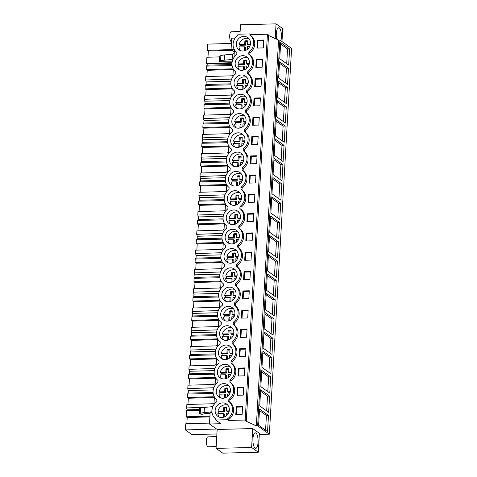 <?xml version="1.0" encoding="UTF-8"?>
<svg xmlns="http://www.w3.org/2000/svg" width="477" height="477" viewBox="0 0 477 477"><rect width="100%" height="100%" fill="white"/><g stroke="black" fill="none" stroke-linecap="round" stroke-linejoin="round"><path stroke-width="0.72" d="M259.327 434.458L269.35 434.195L257.646 425.854L279.892 40.05L291.596 48.392L269.35 434.195M216.91 433.963L191.981 434.613L185.404 429.926L216.546 429.044L209.469 423.999L220.881 423.701L215.705 420.016L227.678 419.706L228.727 420.452L245.19 420.022L246.305 420.815L245.339 420.839L256.34 425.889L257.646 425.854M258.307 452.226L259.393 433.319L252.715 428.561L217.166 429.485L216.075 448.392L222.759 453.15L258.307 452.226L251.623 447.462L216.075 448.392M275.199 38.53L276.046 23.85L240.503 24.774L239.961 34.159M268.479 415.413L259.548 409.051L258.617 425.257L267.543 431.613L268.479 415.413L266.416 415.467L265.57 430.212M271.783 196.858L280.714 203.22L279.778 219.426L270.853 213.064L271.783 196.858M272.898 177.569L281.824 183.931L280.887 200.131L271.962 193.775L272.898 177.569M278.49 241.797L269.559 235.441L268.623 251.641L277.554 258.003L278.49 241.797L276.427 241.851L275.581 256.596M279.6 222.509L270.674 216.147L269.738 232.353L278.663 238.715L279.6 222.509L277.542 222.562L276.69 237.307M276.231 119.697L285.163 126.059L284.226 142.265L275.301 135.903L276.231 119.697M286.272 106.77L277.346 100.408L276.41 116.615L285.341 122.971L286.272 106.77L284.214 106.824L283.368 121.563M274.007 158.281L282.939 164.637L282.002 180.843L273.077 174.481L274.007 158.281M284.048 145.348L275.122 138.986L274.186 155.192L283.117 161.554L284.048 145.348L281.99 145.402L281.144 160.147M262.887 351.179L271.812 357.541L270.882 373.747L261.951 367.385L262.887 351.179M272.927 338.253L263.996 331.891L263.065 348.097L271.991 354.453L272.927 338.253L270.87 338.306L270.018 353.052M260.663 389.763L269.588 396.125L268.652 412.325L259.726 405.963L260.663 389.763M261.772 370.468L270.703 376.83L269.767 393.036L260.841 386.674L261.772 370.468M276.261 280.381L267.335 274.019L266.399 290.225L275.33 296.587L276.261 280.381L274.203 280.434L273.357 295.18M268.45 254.73L277.375 261.092L276.439 277.292L267.514 270.936L268.45 254.73M274.036 318.964L265.111 312.602L264.175 328.802L273.106 335.164L274.036 318.964L271.979 319.018L271.133 333.757M266.226 293.307L275.151 299.669L274.215 315.875L265.29 309.513L266.226 293.307M288.496 68.187L279.57 61.825L278.634 78.031L287.565 84.393L288.496 68.187L286.438 68.241L285.592 82.986M287.387 87.476L286.45 103.682L277.525 97.32L278.461 81.12L287.387 87.476L285.329 87.529L284.477 102.275M289.611 48.898L280.685 42.536L279.749 58.743L288.674 65.105L289.611 48.898L287.553 48.952L286.701 63.697M256.34 425.889L278.586 40.086L279.892 40.05M268.521 35.465L278.586 40.086M246.305 420.815L268.551 35.012L267.436 34.219L250.974 34.648L249.924 33.903L237.951 34.213L237.892 35.226A10.917 9.981 125.5 0 0 233.092 43.967A10.917 9.981 125.5 0 0 236.896 52.488L236.783 54.521A10.917 9.981 125.5 0 0 231.983 63.262A10.917 9.981 125.5 0 0 235.787 71.777L235.668 73.81A10.917 9.981 125.5 0 0 230.868 82.551A10.917 9.981 125.5 0 0 234.672 91.065L234.559 93.098A10.917 9.981 125.5 0 0 229.759 101.84A10.917 9.981 125.5 0 0 233.563 110.354L233.444 112.387A10.917 9.981 125.5 0 0 228.644 121.128A10.917 9.981 125.5 0 0 232.448 129.649L232.335 131.682A10.917 9.981 125.5 0 0 227.529 140.423A10.917 9.981 125.5 0 0 231.339 148.937L231.22 150.97A10.917 9.981 125.5 0 0 226.42 159.712A10.917 9.981 125.5 0 0 230.224 168.226L230.105 170.259A10.917 9.981 125.5 0 0 225.305 179A10.917 9.981 125.5 0 0 229.115 187.515L228.996 189.548A10.917 9.981 125.5 0 0 224.196 198.289A10.917 9.981 125.5 0 0 228 206.809L227.881 208.843A10.917 9.981 125.5 0 0 223.081 217.584A10.917 9.981 125.5 0 0 226.885 226.098L226.772 228.131A10.917 9.981 125.5 0 0 221.972 236.872A10.917 9.981 125.5 0 0 225.776 245.387L225.657 247.42A10.917 9.981 125.5 0 0 220.857 256.161A10.917 9.981 125.5 0 0 224.661 264.681L224.548 266.709A10.917 9.981 125.5 0 0 219.748 275.45A10.917 9.981 125.5 0 0 223.552 283.97L223.433 286.003A10.917 9.981 125.5 0 0 218.633 294.744A10.917 9.981 125.5 0 0 222.437 303.259L222.324 305.292A10.917 9.981 125.5 0 0 217.524 314.033A10.917 9.981 125.5 0 0 221.328 322.547L221.209 324.581A10.917 9.981 125.5 0 0 216.409 333.322A10.917 9.981 125.5 0 0 220.213 341.842L220.1 343.869A10.917 9.981 125.5 0 0 215.294 352.61A10.917 9.981 125.5 0 0 219.104 361.131L218.985 363.164A10.917 9.981 125.5 0 0 214.185 371.905A10.917 9.981 125.5 0 0 217.989 380.419L217.87 382.453A10.917 9.981 125.5 0 0 213.07 391.194A10.917 9.981 125.5 0 0 216.88 399.708L216.761 401.741A10.917 9.981 125.5 0 0 211.961 410.482A10.917 9.981 125.5 0 0 215.765 419.003L215.705 420.016M245.19 420.022L267.436 34.219M228.727 420.452L228.787 419.432A10.917 9.981 125.5 0 0 229.783 402.177L229.896 400.143A10.917 9.981 125.5 0 0 230.892 382.888L231.011 380.855A10.917 9.981 125.5 0 0 232.007 363.599L232.12 361.566A10.917 9.981 125.5 0 0 233.116 344.305L233.235 342.271A10.917 9.981 125.5 0 0 234.231 325.016L234.35 322.983A10.917 9.981 125.5 0 0 235.34 305.727L235.459 303.694A10.917 9.981 125.5 0 0 236.455 286.438L236.574 284.405A10.917 9.981 125.5 0 0 237.57 267.144L237.683 265.111A10.917 9.981 125.5 0 0 238.679 247.855L238.798 245.822A10.917 9.981 125.5 0 0 239.794 228.566L239.907 226.533A10.917 9.981 125.5 0 0 240.903 209.272L241.022 207.245A10.917 9.981 125.5 0 0 242.018 189.983L242.131 187.95A10.917 9.981 125.5 0 0 243.127 170.694L243.246 168.661A10.917 9.981 125.5 0 0 244.242 151.406L244.355 149.373A10.917 9.981 125.5 0 0 245.351 132.111L245.47 130.084A10.917 9.981 125.5 0 0 246.466 112.822L246.585 110.789A10.917 9.981 125.5 0 0 247.575 93.534L247.694 91.501A10.917 9.981 125.5 0 0 248.69 74.245L248.809 72.212A10.917 9.981 125.5 0 0 249.805 54.95L249.918 52.923L248.869 52.172L248.755 54.205A10.917 9.981 125.5 0 1 252.56 62.725A10.917 9.981 125.5 0 1 247.76 71.467L247.641 73.494A10.917 9.981 125.5 0 1 251.445 82.014A10.917 9.981 125.5 0 1 246.645 90.755L246.531 92.788A10.917 9.981 125.5 0 1 250.336 101.303A10.917 9.981 125.5 0 1 245.536 110.044L245.416 112.077A10.917 9.981 125.5 0 1 249.221 120.592A10.917 9.981 125.5 0 1 244.421 129.333L244.307 131.366A10.917 9.981 125.5 0 1 248.112 139.886A10.917 9.981 125.5 0 1 243.312 148.627L243.192 150.654A10.917 9.981 125.5 0 1 246.997 159.175A10.917 9.981 125.5 0 1 242.197 167.916L242.077 169.949A10.917 9.981 125.5 0 1 245.888 178.464A10.917 9.981 125.5 0 1 241.088 187.205L240.968 189.238A10.917 9.981 125.5 0 1 244.773 197.752A10.917 9.981 125.5 0 1 239.973 206.493L239.853 208.527A10.917 9.981 125.5 0 1 243.664 217.047A10.917 9.981 125.5 0 1 238.864 225.788L238.744 227.815A10.917 9.981 125.5 0 1 242.549 236.336A10.917 9.981 125.5 0 1 237.749 245.077L237.629 247.11A10.917 9.981 125.5 0 1 241.44 255.624A10.917 9.981 125.5 0 1 236.634 264.365L236.52 266.399A10.917 9.981 125.5 0 1 240.325 274.913A10.917 9.981 125.5 0 1 235.525 283.654L235.405 285.687A10.917 9.981 125.5 0 1 239.21 294.208A10.917 9.981 125.5 0 1 234.41 302.949L234.296 304.982A10.917 9.981 125.5 0 1 238.101 313.496A10.917 9.981 125.5 0 1 233.301 322.237L233.181 324.271A10.917 9.981 125.5 0 1 236.986 332.785A10.917 9.981 125.5 0 1 232.186 341.526L232.072 343.559A10.917 9.981 125.5 0 1 235.876 352.074A10.917 9.981 125.5 0 1 231.077 360.815L230.957 362.848A10.917 9.981 125.5 0 1 234.762 371.368A10.917 9.981 125.5 0 1 229.962 380.109L229.848 382.143A10.917 9.981 125.5 0 1 233.652 390.657A10.917 9.981 125.5 0 1 228.853 399.398L228.733 401.431A10.917 9.981 125.5 0 1 232.537 409.946A10.917 9.981 125.5 0 1 227.738 418.687L227.678 419.706M249.918 52.923A10.917 9.981 125.5 0 0 250.914 35.662L250.974 34.648M236.246 406.678L235.793 414.585L242.149 414.418L242.608 406.511L236.246 406.678L236.902 407.143L242.578 406.994M242.918 290.934L242.465 298.846L248.827 298.68L249.28 290.767L242.918 290.934L243.574 291.399L249.25 291.256M241.809 310.223L248.171 310.062L247.712 317.968L241.35 318.135L241.809 310.223L242.465 310.694L248.141 310.545M239.585 348.806L239.126 356.713L245.488 356.546L245.941 348.639L239.585 348.806L240.241 349.271L245.917 349.122M255.153 78.741L261.515 78.574L261.062 86.486L254.7 86.653L255.153 78.741L255.809 79.212L261.485 79.063M252.929 117.324L259.291 117.157L258.838 125.063L252.476 125.23L252.929 117.324L253.585 117.789L259.261 117.64M254.044 98.035L260.406 97.868L259.947 105.775L253.585 105.942L254.044 98.035L254.7 98.5L260.376 98.351M251.82 136.613L258.176 136.446L257.723 144.358L251.361 144.519L251.82 136.613L252.476 137.078L258.152 136.929M240.694 329.518L240.241 337.424L246.603 337.257L247.056 329.351L240.694 329.518L241.35 329.983L247.026 329.834M244.033 271.646L243.574 279.552L249.936 279.385L250.395 271.479L244.033 271.646L244.689 272.111L250.365 271.962M245.142 252.357L244.689 260.263L251.051 260.096L251.504 252.19L245.142 252.357L245.798 252.822L251.48 252.673M249.596 175.196L255.952 175.029L255.499 182.935L249.137 183.102L249.596 175.196L250.246 175.661L255.928 175.512M247.372 213.774L246.913 221.68L253.275 221.519L253.728 213.607L247.372 213.774L248.022 214.239L253.704 214.09M246.257 233.062L252.619 232.895L252.16 240.807L245.798 240.974L246.257 233.062L246.913 233.533L252.589 233.384M248.481 194.485L254.843 194.318L254.384 202.224L248.028 202.391L248.481 194.485L249.137 194.95L254.813 194.801M250.705 155.901L250.252 163.814L256.608 163.647L257.067 155.735L250.705 155.901L251.361 156.373L257.037 156.223M238.47 368.095L238.017 376.007L244.373 375.84L244.832 367.928L238.47 368.095L239.126 368.56L244.802 368.417M237.361 387.384L236.902 395.296L243.264 395.129L243.717 387.223L237.361 387.384L238.011 387.855L243.693 387.706M256.268 59.452L255.809 67.358L262.171 67.197L262.63 59.285L256.268 59.452L256.924 59.917L262.6 59.768M257.377 40.163L263.739 39.996L263.286 47.903L256.924 48.07L257.377 40.163L258.033 40.628L263.709 40.479M228.787 419.432L227.738 418.687M250.914 35.662L249.865 34.916A10.917 9.981 125.5 0 1 253.669 43.431A10.917 9.981 125.5 0 1 248.869 52.172M249.865 34.916L249.924 33.903M217.542 416.105A7.543 6.899 125.5 0 1 216.767 406.028A7.543 6.899 125.5 0 1 226.629 404.073A7.543 6.899 125.5 0 1 226.957 404.323A7.543 6.899 125.5 0 1 227.732 414.4A7.543 6.899 125.5 0 1 217.87 416.361A7.543 6.899 125.5 0 1 217.542 416.105M244.755 95.68A7.543 6.899 125.5 0 1 245.53 105.757A7.543 6.899 125.5 0 1 235.668 107.719A7.543 6.899 125.5 0 1 235.334 107.462A7.543 6.899 125.5 0 1 234.565 97.386A7.543 6.899 125.5 0 1 244.421 95.43A7.543 6.899 125.5 0 1 244.755 95.68M246.979 57.103A7.543 6.899 125.5 0 1 247.754 67.179A7.543 6.899 125.5 0 1 237.892 69.135A7.543 6.899 125.5 0 1 237.558 68.879A7.543 6.899 125.5 0 1 236.789 58.802A7.543 6.899 125.5 0 1 246.645 56.846A7.543 6.899 125.5 0 1 246.979 57.103M234.744 269.29A7.543 6.899 125.5 0 1 235.519 279.373A7.543 6.899 125.5 0 1 225.657 281.329A7.543 6.899 125.5 0 1 225.323 281.072A7.543 6.899 125.5 0 1 224.554 270.996A7.543 6.899 125.5 0 1 234.41 269.04A7.543 6.899 125.5 0 1 234.744 269.29M230.296 346.451A7.543 6.899 125.5 0 1 231.071 356.534A7.543 6.899 125.5 0 1 221.209 358.489A7.543 6.899 125.5 0 1 220.875 358.233A7.543 6.899 125.5 0 1 220.106 348.156A7.543 6.899 125.5 0 1 229.962 346.201A7.543 6.899 125.5 0 1 230.296 346.451M218.651 396.816A7.543 6.899 125.5 0 1 217.882 386.74A7.543 6.899 125.5 0 1 227.738 384.778A7.543 6.899 125.5 0 1 228.072 385.034A7.543 6.899 125.5 0 1 228.841 395.111A7.543 6.899 125.5 0 1 218.985 397.067A7.543 6.899 125.5 0 1 218.651 396.816M229.181 365.746A7.543 6.899 125.5 0 1 229.956 375.822A7.543 6.899 125.5 0 1 220.094 377.778A7.543 6.899 125.5 0 1 219.766 377.528A7.543 6.899 125.5 0 1 218.991 367.451A7.543 6.899 125.5 0 1 228.853 365.489A7.543 6.899 125.5 0 1 229.181 365.746M231.411 327.162A7.543 6.899 125.5 0 1 232.18 337.239A7.543 6.899 125.5 0 1 222.324 339.201A7.543 6.899 125.5 0 1 221.99 338.944A7.543 6.899 125.5 0 1 221.215 328.868A7.543 6.899 125.5 0 1 231.077 326.912A7.543 6.899 125.5 0 1 231.411 327.162M223.099 319.656A7.543 6.899 125.5 0 1 222.33 309.579A7.543 6.899 125.5 0 1 232.186 307.617A7.543 6.899 125.5 0 1 232.52 307.874A7.543 6.899 125.5 0 1 233.295 317.95A7.543 6.899 125.5 0 1 223.433 319.906A7.543 6.899 125.5 0 1 223.099 319.656M242.531 134.264A7.543 6.899 125.5 0 1 243.306 144.34A7.543 6.899 125.5 0 1 233.444 146.296A7.543 6.899 125.5 0 1 233.11 146.045A7.543 6.899 125.5 0 1 232.341 135.963A7.543 6.899 125.5 0 1 242.197 134.007A7.543 6.899 125.5 0 1 242.531 134.264M224.214 300.367A7.543 6.899 125.5 0 1 223.439 290.29A7.543 6.899 125.5 0 1 233.301 288.329A7.543 6.899 125.5 0 1 233.635 288.585A7.543 6.899 125.5 0 1 234.404 298.662A7.543 6.899 125.5 0 1 224.548 300.617A7.543 6.899 125.5 0 1 224.214 300.367M241.416 153.552A7.543 6.899 125.5 0 1 242.191 163.629A7.543 6.899 125.5 0 1 232.329 165.585A7.543 6.899 125.5 0 1 232.001 165.334A7.543 6.899 125.5 0 1 231.226 155.258A7.543 6.899 125.5 0 1 241.088 153.296A7.543 6.899 125.5 0 1 241.416 153.552M234.225 126.751A7.543 6.899 125.5 0 1 233.45 116.674A7.543 6.899 125.5 0 1 243.312 114.718A7.543 6.899 125.5 0 1 243.646 114.969A7.543 6.899 125.5 0 1 244.415 125.046A7.543 6.899 125.5 0 1 234.553 127.007A7.543 6.899 125.5 0 1 234.225 126.751M229.777 203.912A7.543 6.899 125.5 0 1 229.002 193.835A7.543 6.899 125.5 0 1 238.864 191.879A7.543 6.899 125.5 0 1 239.192 192.13A7.543 6.899 125.5 0 1 239.967 202.206A7.543 6.899 125.5 0 1 230.105 204.168A7.543 6.899 125.5 0 1 229.777 203.912M226.438 261.784A7.543 6.899 125.5 0 1 225.663 251.707A7.543 6.899 125.5 0 1 235.525 249.751A7.543 6.899 125.5 0 1 235.859 250.002A7.543 6.899 125.5 0 1 236.628 260.078A7.543 6.899 125.5 0 1 226.772 262.04A7.543 6.899 125.5 0 1 226.438 261.784M236.449 88.173A7.543 6.899 125.5 0 1 235.674 78.097A7.543 6.899 125.5 0 1 245.536 76.135A7.543 6.899 125.5 0 1 245.87 76.392A7.543 6.899 125.5 0 1 246.639 86.468A7.543 6.899 125.5 0 1 236.783 88.424A7.543 6.899 125.5 0 1 236.449 88.173M248.094 37.808A7.543 6.899 125.5 0 1 248.863 47.885A7.543 6.899 125.5 0 1 239.007 49.846A7.543 6.899 125.5 0 1 238.673 49.59A7.543 6.899 125.5 0 1 237.898 39.513A7.543 6.899 125.5 0 1 247.76 37.558A7.543 6.899 125.5 0 1 248.094 37.808M230.886 184.623A7.543 6.899 125.5 0 1 230.117 174.546A7.543 6.899 125.5 0 1 239.973 172.591A7.543 6.899 125.5 0 1 240.307 172.841A7.543 6.899 125.5 0 1 241.076 182.918A7.543 6.899 125.5 0 1 231.22 184.879A7.543 6.899 125.5 0 1 230.886 184.623M228.662 223.206A7.543 6.899 125.5 0 1 227.893 213.124A7.543 6.899 125.5 0 1 237.749 211.168A7.543 6.899 125.5 0 1 238.083 211.424A7.543 6.899 125.5 0 1 238.852 221.501A7.543 6.899 125.5 0 1 228.996 223.457A7.543 6.899 125.5 0 1 228.662 223.206M236.968 230.713A7.543 6.899 125.5 0 1 237.743 240.79A7.543 6.899 125.5 0 1 227.881 242.745A7.543 6.899 125.5 0 1 227.547 242.495A7.543 6.899 125.5 0 1 226.778 232.418A7.543 6.899 125.5 0 1 236.64 230.457A7.543 6.899 125.5 0 1 236.968 230.713M234.285 51.915L231.059 49.614L231.715 38.196L235.113 38.106M207.984 57.228L208.342 51.021L207.292 50.276L234.32 49.53M213.946 404.669L214.394 396.918M215.061 385.38L215.509 377.629M216.17 366.092L216.618 358.34M217.285 346.797L217.733 339.052M218.394 327.508L218.842 319.757M219.509 308.22L219.957 300.468M220.618 288.931L221.066 281.18M221.733 269.636L222.181 261.891M222.842 250.347L223.29 242.596M223.957 231.059L224.405 223.308M225.072 211.77L225.52 204.019M226.181 192.475L226.629 184.73M227.296 173.187L227.744 165.436M228.405 153.898L228.853 146.147M229.52 134.609L229.968 126.858M230.629 115.315L231.077 107.569M231.744 96.026L232.192 88.275M232.854 76.737L233.301 68.986M233.968 57.449L234.416 49.697M209.469 423.999L210.13 412.581L212.038 412.533M185.404 429.926L185.756 423.773L209.522 423.099M231.983 64.538L207.149 65.182L207.227 63.906L206.535 63.411L206.887 57.258L219.718 56.894M207.292 50.276L207.65 44.122L231.411 43.449M186.847 423.743L187.205 417.536L209.88 416.892M199.338 410.274L186.513 410.637L186.161 416.791L187.205 417.536M205.808 407.269L186.668 407.93L187.234 410.614M186.668 407.93L186.871 404.484L212.897 403.745L214.06 402.749M187.962 404.448L188.32 398.247L214.006 397.52M213.827 387.735L187.783 388.642L188.32 391.838L188.242 393.12L187.473 394.05L187.27 397.496L188.32 398.247M187.783 388.642L187.98 385.189L214.012 384.456L215.169 383.46M189.077 385.16L189.435 378.953L215.121 378.225M214.936 368.447L188.892 369.347L189.506 371.267L189.357 373.831L188.582 374.761L188.385 378.207L189.435 378.953M188.892 369.347L189.095 365.901L215.121 365.161L216.284 364.166M190.186 365.871L190.544 359.664L216.23 358.937M216.051 349.158L190.007 350.058L190.544 353.254L190.466 354.536L189.697 355.472L189.494 358.919L190.544 359.664M190.007 350.058L190.204 346.612L216.236 345.873L217.393 344.877M191.301 346.582L191.659 340.375L217.345 339.648M217.166 329.869L191.122 330.77L191.73 332.684L191.581 335.248L190.806 336.178L190.609 339.63L191.659 340.375M191.122 330.77L191.319 327.323L217.345 326.584L218.508 325.588M192.41 327.288L192.768 321.087L218.454 320.359M218.275 310.575L192.231 311.481L192.768 314.677L192.69 315.959L191.921 316.889L191.718 320.335L192.768 321.087M192.231 311.481L192.428 308.029L218.46 307.295L219.617 306.3M193.525 307.999L193.883 301.792L219.569 301.065M219.39 291.286L193.346 292.186L193.954 294.106L193.805 296.67L193.03 297.6L192.833 301.047L193.883 301.792M193.346 292.186L193.543 288.74L219.569 288.001L220.732 287.005M194.634 288.71L194.992 282.503L220.678 281.776M220.499 271.997L194.455 272.898L194.992 276.094L194.914 277.375L194.145 278.312L193.942 281.758L194.992 282.503M194.455 272.898L194.658 269.451L220.684 268.712L221.847 267.716M195.749 269.422L196.107 263.215L221.793 262.487M221.614 252.709L195.57 253.609L196.178 255.523L196.029 258.087L195.254 259.017L195.057 262.469L196.107 263.215M195.57 253.609L195.767 250.163L221.793 249.423L222.956 248.428M196.858 250.127L197.216 243.926L222.908 243.198M222.723 233.414L196.679 234.32L197.287 236.234L197.144 238.798L196.369 239.728L196.172 243.175L197.216 243.926M196.679 234.32L196.882 230.868L222.908 230.135L224.071 229.139M197.973 230.838L198.331 224.631L224.017 223.904M223.838 214.125L197.794 215.026L198.402 216.946L198.253 219.509L197.478 220.44L197.281 223.886L198.331 224.631M197.794 215.026L197.991 211.579L224.023 210.84L225.18 209.844M199.082 211.549L199.44 205.343L225.132 204.615M224.947 194.837L198.903 195.737L199.511 197.657L199.368 200.215L198.593 201.151L198.396 204.597L199.44 205.343M198.903 195.737L199.106 192.291L225.132 191.551L226.295 190.556M200.197 192.261L200.555 186.054L226.241 185.326M226.062 175.548L200.018 176.448L200.555 179.644L200.477 180.926L199.708 181.856L199.505 185.309L200.555 186.054M200.018 176.448L200.215 173.002L226.247 172.263L227.404 171.267M201.312 172.966L201.67 166.765L227.356 166.038M227.171 156.253L201.127 157.16L201.735 159.074L201.592 161.637L200.817 162.568L200.62 166.014L201.67 166.765M201.127 157.16L201.33 153.707L227.356 152.974L228.519 151.978M202.421 153.677L202.779 147.471L228.465 146.743M228.286 136.965L202.242 137.865L202.779 141.067L202.701 142.349L201.932 143.279L201.729 146.725L202.779 147.471M202.242 137.865L202.439 134.419L228.471 133.679L229.628 132.684M203.536 134.389L203.894 128.182L229.58 127.454M229.401 117.676L203.357 118.576L203.965 120.496L203.816 123.054L203.041 123.99L202.844 127.437L203.894 128.182M203.357 118.576L203.554 115.13L229.58 114.391L230.743 113.395M204.645 115.1L205.003 108.893L230.689 108.166M230.51 98.387L204.466 99.288L205.003 102.483L204.925 103.765L204.156 104.696L203.953 108.148L205.003 108.893M204.466 99.288L204.663 95.841L230.695 95.102L231.852 94.106M205.76 95.805L206.118 89.604L231.804 88.877M231.625 79.093L205.581 79.999L206.189 81.913L206.04 84.477L205.265 85.407L205.068 88.853L206.118 89.604M205.581 79.999L205.778 76.547L231.804 75.813L232.967 74.817M206.869 76.517L207.227 70.31L232.913 69.582M207.149 65.182L206.38 66.118L206.177 69.564L207.227 70.31M252.715 428.561L251.623 447.462M257.95 438.572A7.745 2.582 -91.5 0 1 255.702 448.326A7.745 2.582 -91.5 0 1 253.048 442.59A7.745 2.582 -91.5 0 1 255.296 432.842A7.745 2.582 -91.5 0 1 257.95 438.572M259.464 410.512L266.416 415.467M229.783 402.177L228.733 401.431M229.896 400.143L228.853 399.398M236.473 414.567L236.902 407.143M210.071 413.547L204.955 413.678A1.986 0.453 3.3 0 0 203.822 413.851L203.321 414.066A1.986 0.453 3.3 0 1 201.336 414.209L199.136 413.792L200.233 413.35A11.913 2.737 3.3 0 1 204.12 412.641L211.967 411.872M186.161 416.791L209.928 416.117M211.806 411.943L212.104 406.696L213.022 406.309M199.136 413.792L199.44 408.545L200.537 408.103A11.913 2.737 3.3 0 1 204.424 407.394L212.104 406.696M208.342 51.021L232.084 50.347M206.535 63.411L232.031 62.69M219.927 55.946L219.462 61.318L219.766 56.071L220.863 55.636A11.913 2.737 3.3 0 1 224.75 54.921L232.43 54.223L234.195 53.472M232.311 61.139L225.275 61.205A1.986 0.453 -176.7 0 0 224.148 61.378L223.641 61.593A1.986 0.453 -176.7 0 1 221.662 61.742L219.462 61.318M281.985 41.541L282.73 28.608L276.046 23.85M276.672 39.209A7.745 2.582 -91.5 0 1 276.404 37.498A7.745 2.582 -91.5 0 1 278.651 27.749A7.745 2.582 -91.5 0 1 281.305 33.479A7.745 2.582 -91.5 0 1 280.875 40.754M219.629 61.193L220.559 60.883L220.863 55.636M224.75 54.921L224.446 60.168A11.913 2.737 -176.7 0 0 220.559 60.883M224.446 60.168L232.126 59.47L232.43 54.223M232.126 59.47L233.044 59.082M280.595 43.997L287.553 48.952M249.805 54.95L248.755 54.205M257.604 48.052L258.033 40.628M207.227 63.906L231.983 63.256M199.38 409.528L187.276 409.844M187.27 397.496L213.302 396.763L214.34 397.812M213.183 393.483L187.473 394.05M213.076 392.47L188.242 393.12M213.219 389.912L188.391 390.556M231.011 380.855L229.962 380.109M230.892 382.888L229.848 382.143M237.588 395.278L238.011 387.855M260.579 391.223L267.531 396.178L266.679 410.918M269.588 396.125L267.531 396.178M188.385 378.207L214.411 377.474L215.455 378.523M214.298 374.195L188.582 374.761M214.185 373.181L189.357 373.831M214.334 370.617L189.506 371.267M232.12 361.566L231.077 360.815M232.007 363.599L230.957 362.848M238.697 375.989L239.126 368.56M261.688 371.929L268.646 376.884L267.794 391.629M270.703 376.83L268.646 376.884M189.494 358.919L215.526 358.179L216.57 359.235M215.407 354.906L189.697 355.472M215.3 353.892L190.466 354.536M215.449 351.328L190.615 351.978M233.235 342.271L232.186 341.526M233.116 344.305L232.072 343.559M239.812 356.695L240.241 349.271M262.803 352.64L269.755 357.595L268.909 372.34M271.812 357.541L269.755 357.595M190.609 339.63L216.636 338.891L217.679 339.946M216.522 335.611L190.806 336.178M216.409 334.604L191.581 335.248M216.558 332.04L191.73 332.684M234.35 322.983L233.301 322.237M234.231 325.016L233.181 324.271M240.921 337.406L241.35 329.983M263.912 333.351L270.87 338.306M191.718 320.335L217.75 319.602L218.794 320.651M217.631 316.323L191.921 316.889M217.524 315.309L192.69 315.959M217.673 312.751L192.839 313.395M235.459 303.694L234.41 302.949M235.34 305.727L234.296 304.982M242.036 318.117L242.465 310.694M265.027 314.063L271.979 319.018M192.833 301.047L218.86 300.313L219.903 301.363M218.746 297.034L193.03 297.6M218.633 296.02L193.805 296.67M218.782 293.456L193.954 294.106M236.574 284.405L235.525 283.654M236.455 286.438L235.405 285.687M243.145 298.829L243.574 291.399M266.136 294.768L273.094 299.723L272.242 314.468M275.151 299.669L273.094 299.723M193.942 281.758L219.975 281.019L221.018 282.074M219.855 277.745L194.145 278.312M219.748 276.732L194.914 277.375M219.897 274.168L195.063 274.818M237.683 265.111L236.634 264.365M237.57 267.144L236.52 266.399M244.26 279.534L244.689 272.111M267.251 275.479L274.203 280.434M195.057 262.469L221.084 261.73L222.127 262.785M220.97 258.451L195.254 259.017M220.857 257.443L196.029 258.087M221.006 254.879L196.178 255.523M238.798 245.822L237.749 245.077M238.679 247.855L237.629 247.11M245.375 260.245L245.798 252.822M268.36 256.191L275.318 261.146L274.466 275.891M277.375 261.092L275.318 261.146M196.172 243.175L222.199 242.441L223.242 243.491M222.079 239.162L196.369 239.728M221.972 238.148L197.144 238.798M222.121 235.59L197.287 236.234M239.907 226.533L238.864 225.788M239.794 228.566L238.744 227.815M246.484 240.957L246.913 233.533M269.475 236.902L276.427 241.851M197.281 223.886L223.314 223.153L224.351 224.202M223.194 219.873L197.478 220.44M223.087 218.86L198.253 219.509M223.23 216.296L198.402 216.946M241.022 207.245L239.973 206.493M240.903 209.272L239.853 208.527M247.599 221.668L248.022 214.239M270.59 217.607L277.542 222.562M198.396 204.597L224.423 203.858L225.466 204.913M224.309 200.584L198.593 201.151M224.196 199.571L199.368 200.215M224.345 197.007L199.511 197.657M242.131 187.95L241.088 187.205M242.018 189.983L240.968 189.238M248.708 202.373L249.137 194.95M271.699 198.319L278.651 203.274L277.805 218.019M280.714 203.22L278.651 203.274M199.505 185.309L225.538 184.569L226.575 185.625M225.418 181.29L199.708 181.856M225.311 180.276L200.477 180.926M225.454 177.718L200.626 178.362M243.246 168.661L242.197 167.916M243.127 170.694L242.077 169.949M249.823 183.085L250.246 175.661M272.814 179.03L279.766 183.985L278.914 198.73M281.824 183.931L279.766 183.985M200.62 166.014L226.647 165.28L227.69 166.33M226.533 162.001L200.817 162.568M226.42 160.987L201.592 161.637M226.569 158.43L201.735 159.074M244.355 149.373L243.312 148.627M244.242 151.406L243.192 150.654M250.932 163.796L251.361 156.373M273.923 159.741L280.881 164.69L280.029 179.435M282.939 164.637L280.881 164.69M201.729 146.725L227.762 145.992L228.799 147.041M227.642 142.712L201.932 143.279M227.535 141.699L202.701 142.349M227.678 139.135L202.85 139.785M245.47 130.084L244.421 129.333M245.351 132.111L244.307 131.366M252.047 144.501L252.476 137.078M275.038 140.447L281.99 145.402M202.844 127.437L228.871 126.697L229.914 127.753M228.757 123.424L203.041 123.99M228.644 122.41L203.816 123.054M228.793 119.846L203.965 120.496M246.585 110.789L245.536 110.044M246.466 112.822L245.416 112.077M253.156 125.212L253.585 117.789M276.147 121.158L283.105 126.113L282.253 140.858M285.163 126.059L283.105 126.113M203.953 108.148L229.986 107.408L231.029 108.464M229.866 104.129L204.156 104.696M229.759 103.115L204.925 103.765M229.908 100.558L205.074 101.202M247.694 91.501L246.645 90.755M247.575 93.534L246.531 92.788M254.271 105.924L254.7 98.5M277.262 101.869L284.214 106.824M205.068 88.853L231.095 88.12L232.138 89.169M230.981 84.84L205.265 85.407M230.868 83.827L206.04 84.477M231.017 81.263L206.189 81.913M248.809 72.212L247.76 71.467M248.69 74.245L247.641 73.494M255.38 86.635L255.809 79.212M278.371 82.581L285.329 87.529M206.177 69.564L232.21 68.825L233.253 69.88M232.09 65.552L206.38 66.118M256.495 67.34L256.924 59.917M279.486 63.286L286.438 68.241M216.182 446.573L208.109 446.782A4.961 1.658 -91.5 0 1 206.952 445.494A4.961 1.658 -91.5 0 1 206.392 440.056A4.961 1.658 -91.5 0 1 207.853 436.86L216.755 436.628M231.512 41.69L231.464 41.69A4.961 1.658 -91.5 0 1 230.308 40.402A4.961 1.658 -91.5 0 1 229.747 34.958A4.961 1.658 -91.5 0 1 231.208 31.768L240.116 31.536M218.728 413.446A7.543 6.899 125.5 0 1 218.901 411.806L217.983 411.156A7.543 6.899 125.5 0 1 227.845 405.206M219.342 417.136A7.543 6.899 125.5 0 1 217.846 413.47L223.415 413.326L224.333 413.976L224.154 416.999M217.983 411.156L223.546 411.007L223.749 407.513A5.032 4.597 125.5 0 1 226.658 407.441L226.456 410.935L229.264 410.858M228.489 413.189L226.325 413.249L226.164 415.974M224.351 417.011A5.032 4.597 125.5 0 1 223.212 416.82L223.415 413.326M226.456 410.935L227.374 411.585L229.121 411.544M223.749 407.513L224.667 408.169A5.032 4.597 125.5 0 1 226.629 407.907M218.901 411.806L224.464 411.663L224.667 408.169M223.546 411.007L224.464 411.663M219.843 394.157A7.543 6.899 125.5 0 1 220.01 392.517L219.092 391.861A7.543 6.899 125.5 0 1 228.954 385.917M220.452 397.848A7.543 6.899 125.5 0 1 218.961 394.181L224.524 394.032L225.442 394.688L225.269 397.711M219.092 391.861L224.661 391.718L224.864 388.224A5.032 4.597 125.5 0 1 227.767 388.147L227.571 391.641L230.379 391.569M229.604 393.901L227.434 393.96L227.279 396.685M225.46 397.723A5.032 4.597 125.5 0 1 224.327 397.526L224.524 394.032M227.571 391.641L228.483 392.297L230.23 392.249M224.864 388.224L225.776 388.88A5.032 4.597 125.5 0 1 227.744 388.618M220.01 392.517L225.579 392.374L225.776 388.88M224.661 391.718L225.579 392.374M220.958 374.868A7.543 6.899 125.5 0 1 221.125 373.229L220.207 372.573A7.543 6.899 125.5 0 1 230.069 366.628M221.566 378.559A7.543 6.899 125.5 0 1 220.076 374.886L225.639 374.743L226.557 375.399L226.384 378.422M220.207 372.573L225.77 372.43L225.973 368.936A5.032 4.597 125.5 0 1 228.882 368.858L228.68 372.352L231.488 372.281M230.713 374.612L228.549 374.666L228.388 377.396M226.575 378.434A5.032 4.597 125.5 0 1 225.436 378.237L225.639 374.743M228.68 372.352L229.598 373.008L231.345 372.96M225.973 368.936L226.891 369.586A5.032 4.597 125.5 0 1 228.853 369.329M221.125 373.229L226.688 373.08L226.891 369.586M225.77 372.43L226.688 373.08M222.067 355.574A7.543 6.899 125.5 0 1 222.234 353.934L221.316 353.284A7.543 6.899 125.5 0 1 231.178 347.334M222.676 359.264A7.543 6.899 125.5 0 1 221.185 355.598L226.748 355.454L227.666 356.104L227.493 359.133M221.316 353.284L226.885 353.141L227.088 349.647A5.032 4.597 125.5 0 1 229.997 349.569L229.795 353.063L232.603 352.992M231.828 355.323L229.658 355.377L229.503 358.108M227.684 359.145A5.032 4.597 125.5 0 1 226.551 358.948L226.748 355.454M229.795 353.063L230.713 353.713L232.454 353.672M227.088 349.647L228 350.297A5.032 4.597 125.5 0 1 229.968 350.04M222.234 353.934L227.803 353.791L228 350.297M226.885 353.141L227.803 353.791M223.182 336.285A7.543 6.899 125.5 0 1 223.349 334.645L222.431 333.995A7.543 6.899 125.5 0 1 232.293 328.045M223.791 339.976A7.543 6.899 125.5 0 1 222.3 336.309L227.863 336.166L228.781 336.816L228.608 339.839M222.431 333.995L227.994 333.846L228.197 330.352A5.032 4.597 125.5 0 1 231.106 330.281L230.904 333.775L233.712 333.697M232.937 336.029L230.773 336.088L230.618 338.813M228.799 339.851A5.032 4.597 125.5 0 1 227.66 339.66L227.863 336.166M230.904 333.775L231.822 334.425L233.569 334.383M228.197 330.352L229.115 331.008A5.032 4.597 125.5 0 1 231.083 330.746M223.349 334.645L228.912 334.502L229.115 331.008M227.994 333.846L228.912 334.502M224.291 316.996A7.543 6.899 125.5 0 1 224.458 315.357L223.546 314.701A7.543 6.899 125.5 0 1 233.402 308.756M224.905 320.687A7.543 6.899 125.5 0 1 223.409 317.02L228.978 316.871L229.89 317.527L229.717 320.55M223.546 314.701L229.109 314.558L229.312 311.064A5.032 4.597 125.5 0 1 232.221 310.986L232.019 314.48L234.827 314.409M234.052 316.74L231.882 316.8L231.727 319.524M229.908 320.562A5.032 4.597 125.5 0 1 228.775 320.365L228.978 316.871M232.019 314.48L232.937 315.136L234.678 315.088M229.312 311.064L230.23 311.719A5.032 4.597 125.5 0 1 232.192 311.457M224.458 315.357L230.027 315.214L230.23 311.719M229.109 314.558L230.027 315.214M225.406 297.708A7.543 6.899 125.5 0 1 225.573 296.068L224.655 295.412A7.543 6.899 125.5 0 1 234.517 289.467M226.015 301.398A7.543 6.899 125.5 0 1 224.524 297.726L230.087 297.582L231.005 298.238L230.832 301.261M224.655 295.412L230.218 295.269L230.421 291.775A5.032 4.597 125.5 0 1 233.331 291.697L233.128 295.191L235.936 295.12M235.161 297.451L232.997 297.505L232.842 300.236M231.023 301.273A5.032 4.597 125.5 0 1 229.884 301.076L230.087 297.582M233.128 295.191L234.046 295.847L235.793 295.8M230.421 291.775L231.339 292.425A5.032 4.597 125.5 0 1 233.307 292.168M225.573 296.068L231.136 295.919L231.339 292.425M230.218 295.269L231.136 295.919M226.515 278.413A7.543 6.899 125.5 0 1 226.682 276.773L225.77 276.123A7.543 6.899 125.5 0 1 235.626 270.173M227.13 282.104A7.543 6.899 125.5 0 1 225.633 278.437L231.202 278.294L232.114 278.944L231.941 281.973M225.77 276.123L231.333 275.98L231.536 272.48A5.032 4.597 125.5 0 1 234.445 272.409L234.243 275.903L237.051 275.831M236.276 278.163L234.112 278.216L233.951 280.947M232.132 281.985A5.032 4.597 125.5 0 1 230.999 281.788L231.202 278.294M234.243 275.903L235.161 276.553L236.908 276.511M231.536 272.48L232.454 273.136A5.032 4.597 125.5 0 1 234.416 272.88M226.682 276.773L232.251 276.63L232.454 273.136M231.333 275.98L232.251 276.63M227.63 259.124A7.543 6.899 125.5 0 1 227.797 257.485L226.879 256.835A7.543 6.899 125.5 0 1 236.741 250.884M228.239 262.815A7.543 6.899 125.5 0 1 226.748 259.148L232.311 259.005L233.229 259.655L233.056 262.678M226.879 256.835L232.448 256.686L232.645 253.192A5.032 4.597 125.5 0 1 235.555 253.12L235.352 256.614L238.16 256.537M237.385 258.868L235.221 258.928L235.066 261.652M233.247 262.69A5.032 4.597 125.5 0 1 232.108 262.499L232.311 259.005M235.352 256.614L236.27 257.264L238.017 257.222M232.645 253.192L233.563 253.847A5.032 4.597 125.5 0 1 235.531 253.585M227.797 257.485L233.36 257.341L233.563 253.847M232.448 256.686L233.36 257.341M228.739 239.836A7.543 6.899 125.5 0 1 228.912 238.196L227.994 237.54A7.543 6.899 125.5 0 1 237.85 231.595M229.354 243.526A7.543 6.899 125.5 0 1 227.857 239.859L233.426 239.71L234.344 240.366L234.165 243.389M227.994 237.54L233.557 237.397L233.76 233.903A5.032 4.597 125.5 0 1 236.67 233.825L236.467 237.319L239.275 237.248M238.5 239.579L236.336 239.639L236.175 242.364M234.356 243.401A5.032 4.597 125.5 0 1 233.223 243.204L233.426 239.71M236.467 237.319L237.385 237.975L239.132 237.928M233.76 233.903L234.678 234.559A5.032 4.597 125.5 0 1 236.64 234.296M228.912 238.196L234.475 238.053L234.678 234.559M233.557 237.397L234.475 238.053M229.854 220.541A7.543 6.899 125.5 0 1 230.021 218.907L229.103 218.251A7.543 6.899 125.5 0 1 238.965 212.301M230.463 224.238A7.543 6.899 125.5 0 1 228.972 220.565L234.535 220.422L235.453 221.078L235.28 224.101M229.103 218.251L234.672 218.108L234.869 214.614A5.032 4.597 125.5 0 1 237.779 214.537L237.582 218.031L240.39 217.959M239.615 220.291L237.445 220.344L237.29 223.075M235.471 224.112A5.032 4.597 125.5 0 1 234.332 223.916L234.535 220.422M237.582 218.031L238.494 218.687L240.241 218.639M234.869 214.614L235.787 215.264A5.032 4.597 125.5 0 1 237.755 215.008M230.021 218.907L235.584 218.758L235.787 215.264M234.672 218.108L235.584 218.758M230.963 201.252A7.543 6.899 125.5 0 1 231.136 199.613L230.218 198.963A7.543 6.899 125.5 0 1 240.08 193.012M231.578 204.943A7.543 6.899 125.5 0 1 230.081 201.276L235.65 201.133L236.568 201.783L236.389 204.812M230.218 198.963L235.781 198.82L235.984 195.32A5.032 4.597 125.5 0 1 238.894 195.248L238.691 198.742L241.499 198.67M240.724 201.002L238.56 201.055L238.399 203.786M236.58 204.824A5.032 4.597 125.5 0 1 235.447 204.627L235.65 201.133M238.691 198.742L239.609 199.392L241.356 199.35M235.984 195.32L236.902 195.975A5.032 4.597 125.5 0 1 238.864 195.719M231.136 199.613L236.699 199.469L236.902 195.975M235.781 198.82L236.699 199.469M232.078 181.964A7.543 6.899 125.5 0 1 232.245 180.324L231.327 179.674A7.543 6.899 125.5 0 1 241.189 173.723M232.687 185.654A7.543 6.899 125.5 0 1 231.196 181.987L236.759 181.844L237.677 182.494L237.504 185.517M231.327 179.674L236.896 179.525L237.099 176.031A5.032 4.597 125.5 0 1 240.003 175.953L239.806 179.453L242.614 179.376M241.839 181.707L239.669 181.767L239.514 184.492M237.695 185.529A5.032 4.597 125.5 0 1 236.562 185.338L236.759 181.844M239.806 179.453L240.718 180.103L242.465 180.062M237.099 176.031L238.011 176.687A5.032 4.597 125.5 0 1 239.979 176.424M232.245 180.324L237.814 180.181L238.011 176.687M236.896 179.525L237.814 180.181M233.193 162.675A7.543 6.899 125.5 0 1 233.36 161.035L232.442 160.379A7.543 6.899 125.5 0 1 242.304 154.435M233.802 166.366A7.543 6.899 125.5 0 1 232.311 162.699L237.874 162.55L238.792 163.206L238.613 166.229M232.442 160.379L238.005 160.236L238.208 156.742A5.032 4.597 125.5 0 1 241.118 156.665L240.915 160.159L243.723 160.087M242.948 162.418L240.784 162.478L240.623 165.203M238.81 166.24A5.032 4.597 125.5 0 1 237.671 166.044L237.874 162.55M240.915 160.159L241.833 160.815L243.58 160.767M238.208 156.742L239.126 157.398A5.032 4.597 125.5 0 1 241.088 157.136M233.36 161.035L238.923 160.892L239.126 157.398M238.005 160.236L238.923 160.892M234.302 143.38A7.543 6.899 125.5 0 1 234.469 141.747L233.551 141.091A7.543 6.899 125.5 0 1 243.413 135.14M234.911 147.077A7.543 6.899 125.5 0 1 233.42 143.404L238.983 143.261L239.901 143.917L239.728 146.94M233.551 141.091L239.12 140.948L239.323 137.454A5.032 4.597 125.5 0 1 242.233 137.376L242.03 140.87L244.838 140.798M244.063 143.13L241.893 143.183L241.738 145.914M239.919 146.952A5.032 4.597 125.5 0 1 238.786 146.755L238.983 143.261M242.03 140.87L242.948 141.526L244.689 141.478M239.323 137.454L240.235 138.103A5.032 4.597 125.5 0 1 242.203 137.847M234.469 141.747L240.038 141.597L240.235 138.103M239.12 140.948L240.038 141.597M235.417 124.092A7.543 6.899 125.5 0 1 235.584 122.452L234.666 121.802A7.543 6.899 125.5 0 1 244.528 115.851M236.026 127.782A7.543 6.899 125.5 0 1 234.535 124.115L240.098 123.972L241.016 124.622L240.843 127.651M234.666 121.802L240.229 121.659L240.432 118.159A5.032 4.597 125.5 0 1 243.342 118.087L243.139 121.581L245.947 121.51M245.172 123.841L243.008 123.895L242.847 126.626M241.034 127.663A5.032 4.597 125.5 0 1 239.895 127.466L240.098 123.972M243.139 121.581L244.057 122.231L245.804 122.19M240.432 118.159L241.35 118.815A5.032 4.597 125.5 0 1 243.318 118.552M235.584 122.452L241.147 122.309L241.35 118.815M240.229 121.659L241.147 122.309M236.526 104.803A7.543 6.899 125.5 0 1 236.693 103.163L235.781 102.513A7.543 6.899 125.5 0 1 245.637 96.563M237.141 108.494A7.543 6.899 125.5 0 1 235.644 104.827L241.213 104.678L242.125 105.334L241.952 108.357M235.781 102.513L241.344 102.364L241.547 98.87A5.032 4.597 125.5 0 1 244.457 98.793L244.254 102.293L247.062 102.215M246.287 104.546L244.117 104.606L243.962 107.331M242.143 108.368A5.032 4.597 125.5 0 1 241.01 108.178L241.213 104.678M244.254 102.293L245.172 102.943L246.913 102.901M241.547 98.87L242.465 99.526A5.032 4.597 125.5 0 1 244.427 99.264M236.693 103.163L242.262 103.02L242.465 99.526M241.344 102.364L242.262 103.02M237.641 85.514A7.543 6.899 125.5 0 1 237.808 83.874L236.89 83.219A7.543 6.899 125.5 0 1 246.752 77.274M238.25 89.205A7.543 6.899 125.5 0 1 236.759 85.538L242.322 85.389L243.24 86.045L243.067 89.068M236.89 83.219L242.453 83.076L242.656 79.581A5.032 4.597 125.5 0 1 245.566 79.504L245.363 82.998L248.171 82.926M247.396 85.258L245.232 85.317L245.077 88.042M243.258 89.08A5.032 4.597 125.5 0 1 242.119 88.883L242.322 85.389M245.363 82.998L246.281 83.654L248.028 83.606M242.656 79.581L243.574 80.237A5.032 4.597 125.5 0 1 245.542 79.975M237.808 83.874L243.371 83.731L243.574 80.237M242.453 83.076L243.371 83.731M238.75 66.22A7.543 6.899 125.5 0 1 238.917 64.586L238.005 63.93A7.543 6.899 125.5 0 1 247.861 57.979M239.365 69.916A7.543 6.899 125.5 0 1 237.868 66.243L243.437 66.1L244.349 66.756L244.176 69.779M238.005 63.93L243.568 63.787L243.771 60.293A5.032 4.597 125.5 0 1 246.681 60.215L246.478 63.709L249.286 63.638M248.511 65.969L246.347 66.023L246.186 68.754M244.367 69.791A5.032 4.597 125.5 0 1 243.234 69.594L243.437 66.1M246.478 63.709L247.396 64.365L249.137 64.317M243.771 60.293L244.689 60.943A5.032 4.597 125.5 0 1 246.651 60.686M238.917 64.586L244.486 64.437L244.689 60.943M243.568 63.787L244.486 64.437M239.865 46.931A7.543 6.899 125.5 0 1 240.032 45.291L239.114 44.641A7.543 6.899 125.5 0 1 248.976 38.691M240.474 50.622A7.543 6.899 125.5 0 1 238.983 46.955L244.546 46.812L245.464 47.461L245.291 50.49M239.114 44.641L244.683 44.498L244.88 40.998A5.032 4.597 125.5 0 1 247.79 40.927L247.587 44.421L250.395 44.349M249.62 46.68L247.456 46.734L247.301 49.465M245.482 50.502A5.032 4.597 125.5 0 1 244.343 50.306L244.546 46.812M247.587 44.421L248.505 45.071L250.252 45.029M244.88 40.998L245.798 41.654A5.032 4.597 125.5 0 1 247.766 41.392M240.032 45.291L245.595 45.148L245.798 41.654M244.683 44.498L245.595 45.148M204.12 412.641L204.424 407.394M199.303 413.66L199.607 408.413M200.233 413.35L200.537 408.103"/></g></svg>
